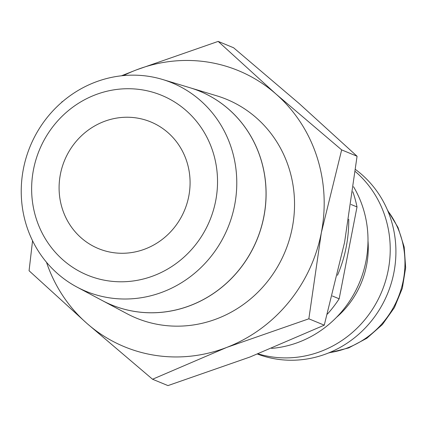 <?xml version="1.0" encoding="UTF-8"?>
<svg xmlns="http://www.w3.org/2000/svg" width="427" height="427" viewBox="0 0 427 427"><rect width="100%" height="100%" fill="white"/><g stroke="black" fill="none" stroke-linecap="round" stroke-linejoin="round"><path stroke-width="0.64" d="M271.615 348.395A105.426 99.945 -67.6 0 0 362.785 207.143A105.426 99.945 -67.6 0 0 353.524 186.706M258.084 353.85A105.426 99.945 -67.6 0 0 360.948 324.168A105.426 99.945 -67.6 0 0 385.01 216.308A105.426 99.945 -67.6 0 0 355.381 171.585M257.518 354.074A105.426 99.945 -67.6 0 0 364.247 329.014A105.426 99.945 -67.6 0 0 390.7 218.656A105.426 99.945 -67.6 0 0 355.616 169.583M352.857 191.76A118.605 112.44 112.4 0 1 353.535 193.789A118.605 112.44 112.4 0 1 357.009 206.94L339.166 298.804A118.605 112.44 112.4 0 1 327.434 314.064M32.553 240.759L29.073 270.755L86.889 323.383L152.551 379.245L226.774 347.407L308.844 318.809L321.328 232.731L341.659 149.888L275.991 94.025L218.176 41.403L136.106 70.001A149.354 141.588 -67.6 0 0 123.467 75.59M46.49 262.253A149.354 141.588 -67.6 0 0 86.889 323.383A149.354 141.588 -67.6 0 0 226.774 347.407A149.354 141.588 -67.6 0 0 321.328 232.731A149.354 141.588 -67.6 0 0 316.797 156.367A149.354 141.588 -67.6 0 0 275.991 94.025A149.354 141.588 -67.6 0 0 136.106 70.001L121.417 75.803M218.176 41.403L233.585 47.755L299.252 103.617L357.068 156.245L344.589 242.322L324.258 325.166L250.035 356.999L167.966 385.597L152.551 379.245M26.81 226.598A112.765 106.905 -67.6 0 0 76.999 287.083A112.765 106.905 -67.6 0 0 198.043 270.28A112.765 106.905 -67.6 0 0 231.204 147.566A112.765 106.905 -67.6 0 0 162.612 79.491A112.765 106.905 -67.6 0 0 52.564 111.217A112.765 106.905 -67.6 0 0 26.81 226.598M36.444 219.339A97.255 92.2 -67.6 0 0 154.104 275.575A97.255 92.2 -67.6 0 0 212.721 151.174A97.255 92.2 -67.6 0 0 95.061 94.938A97.255 92.2 -67.6 0 0 36.444 219.339M190.042 87.759A115.594 109.584 112.4 0 1 190.068 87.77L216.702 95.797A118.338 112.184 112.4 0 1 288.684 167.235A118.338 112.184 112.4 0 1 253.889 296.012A118.338 112.184 112.4 0 1 126.867 313.642L102.309 300.565A115.594 109.584 112.4 0 1 102.288 300.549M190.068 87.77A115.594 109.584 112.4 0 1 260.379 157.547A115.594 109.584 112.4 0 1 226.39 283.341A115.594 109.584 112.4 0 1 102.309 300.565M76.999 287.083L102.261 300.539A115.589 109.579 -67.6 0 0 226.337 283.314A115.589 109.579 -67.6 0 0 260.326 157.531A115.589 109.579 -67.6 0 0 190.015 87.754L162.612 79.491M62.481 209.273A68.528 64.963 112.4 0 1 80.335 136.875A68.528 64.963 112.4 0 1 150.71 121.903A68.528 64.963 112.4 0 1 186.69 161.241A68.528 64.963 112.4 0 1 168.836 233.638A68.528 64.963 112.4 0 1 98.456 248.605A68.528 64.963 112.4 0 1 62.481 209.273M62.806 101.402L61.883 101.834L61.744 102.315M324.258 325.166L308.844 318.809M357.068 156.245L341.659 149.888M348.731 219.259A131.783 124.93 112.4 0 1 337.485 275.292M332.334 295.986L339.166 298.804M357.009 206.94L351.053 204.485M336.476 317.362A87.855 83.286 -67.6 0 0 367.999 240.919M329.302 352.649A87.855 83.286 -67.6 0 0 347.663 347.845A87.855 83.286 -67.6 0 0 400.617 235.469A87.855 83.286 -67.6 0 0 387.785 210.831M328.486 352.98L348.667 347.92L366.825 338.275L382.362 324.573L394.415 307.589L402.325 288.278L405.65 267.718L404.193 247.057L398.012 227.452L387.444 210.02"/></g></svg>
